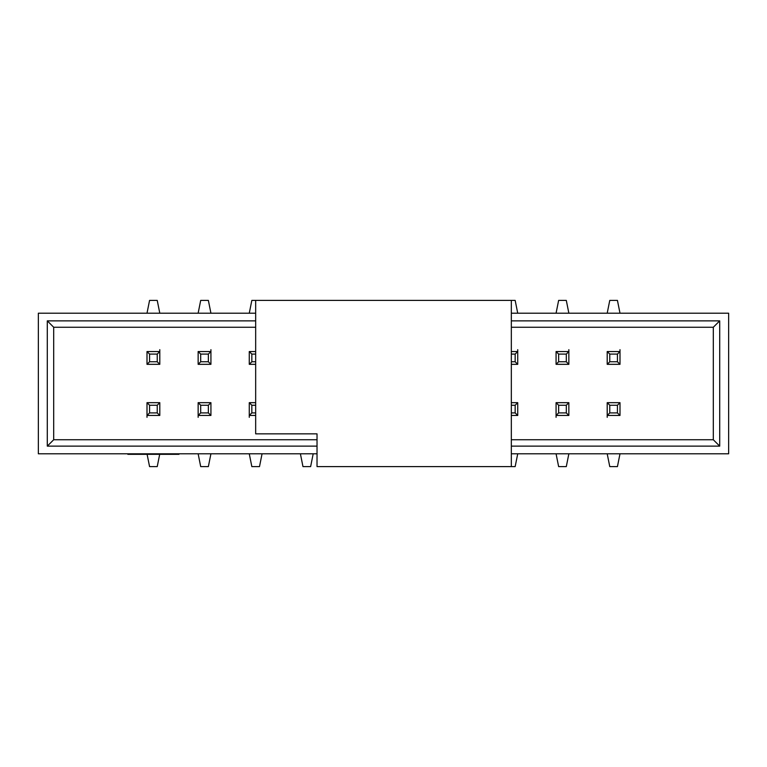 <?xml version="1.0" encoding="UTF-8"?>
<svg xmlns="http://www.w3.org/2000/svg" width="767" height="767" viewBox="0 0 767 767"><rect width="100%" height="100%" fill="white"/><g stroke="black" fill="none" stroke-linecap="round" stroke-linejoin="round"><path stroke-width="1.15" d="M255.67 433.863L255.67 300.405L511.33 300.405L511.33 466.595L511.33 300.405L255.67 300.405L255.67 433.863L317.03 433.863L317.03 466.595L511.33 466.595L317.03 466.595L317.03 433.863L255.67 433.863M728.65 313.195L728.65 453.805L728.65 313.195L511.33 313.195L728.65 313.195M38.35 313.195L255.67 313.195L38.35 313.195L38.35 453.805L38.35 313.195M38.35 453.805L317.03 453.805L38.35 453.805M317.03 446.135L47.295 446.135L47.295 320.865L255.67 320.865L47.295 320.865L47.295 446.135L53.69 439.75L317.03 439.75L53.69 439.75L53.69 327.25L53.69 439.75L47.295 446.135L317.03 446.135M511.33 320.865L719.705 320.865L719.705 446.135L511.33 446.135L719.705 446.135L719.705 320.865L511.33 320.865M511.33 453.805L728.65 453.805L511.33 453.805M713.31 327.25L511.33 327.25L713.31 327.25L719.705 320.865L713.31 327.25L713.31 439.75L713.31 327.25M255.67 327.25L53.69 327.25L47.295 320.865L53.69 327.25L255.67 327.25M511.33 439.75L713.31 439.75L719.705 446.135L713.31 439.75L511.33 439.75M178.97 453.805L178.97 454.323L178.97 453.805M127.83 453.805L127.83 454.323L178.97 454.323L127.83 454.323L127.83 453.805M159.795 415.455L147.005 415.455L147.005 402.675L159.795 402.675L159.795 415.455L157.235 412.905L149.565 412.905L147.005 415.455L159.795 415.455L159.795 402.675L147.005 402.675L147.005 415.455L149.565 412.905L149.565 405.235L147.005 402.675L149.565 405.235L157.235 405.235L159.795 402.675L157.235 405.235L157.235 412.905L159.795 415.455M147.005 417.334L147.005 415.455M149.565 412.905L157.235 412.905L157.235 405.235L149.565 405.235L149.565 412.905M149.565 466.595L147.005 453.805L149.565 466.595L157.235 466.595L159.795 453.805L157.235 466.595L149.565 466.595M147.005 364.325L147.005 351.545L159.795 351.545L159.795 364.325L147.005 364.325L149.565 361.765L149.565 354.095L147.005 351.545L147.005 364.325L159.795 364.325L159.795 351.545L147.005 351.545L149.565 354.095L157.235 354.095L159.795 351.545L157.235 354.095L157.235 361.765L159.795 364.325L157.235 361.765L149.565 361.765L147.005 364.325M159.795 349.666L159.795 351.545M157.235 354.095L149.565 354.095L149.565 361.765L157.235 361.765L157.235 354.095M147.005 313.195L149.565 300.405L147.005 313.195M157.235 300.405L159.795 313.195L157.235 300.405L149.565 300.405L157.235 300.405M198.145 364.325L198.145 351.545L210.925 351.545L210.925 364.325L198.145 364.325L200.695 361.765L200.695 354.095L198.145 351.545L198.145 364.325L210.925 364.325L210.925 351.545L198.145 351.545L200.695 354.095L208.365 354.095L210.925 351.545L208.365 354.095L208.365 361.765L210.925 364.325L208.365 361.765L200.695 361.765L198.145 364.325M210.925 349.666L210.925 351.545M208.365 354.095L200.695 354.095L200.695 361.765L208.365 361.765L208.365 354.095M198.145 313.195L200.695 300.405L198.145 313.195M208.365 300.405L210.925 313.195L208.365 300.405L200.695 300.405L208.365 300.405M210.925 415.455L198.145 415.455L198.145 402.675L210.925 402.675L210.925 415.455L208.365 412.905L200.695 412.905L198.145 415.455L210.925 415.455L210.925 402.675L198.145 402.675L198.145 415.455L200.695 412.905L200.695 405.235L198.145 402.675L200.695 405.235L208.365 405.235L210.925 402.675L208.365 405.235L208.365 412.905L210.925 415.455M198.145 417.334L198.145 415.455M200.695 412.905L208.365 412.905L208.365 405.235L200.695 405.235L200.695 412.905M200.695 466.595L198.145 453.805L200.695 466.595L208.365 466.595L210.925 453.805L208.365 466.595L200.695 466.595M249.275 364.325L249.275 351.545L255.67 351.545L249.275 351.545L249.275 364.325L251.835 361.765L251.835 354.095L249.275 351.545L251.835 354.095L255.67 354.095L251.835 354.095L251.835 361.765L249.275 364.325L255.67 364.325L249.275 364.325M255.67 361.765L251.835 361.765L255.67 361.765M249.275 313.195L251.835 300.405L249.275 313.195M255.67 300.405L251.835 300.405M255.67 415.455L249.275 415.455L249.275 402.675L255.67 402.675L249.275 402.675L249.275 415.455L255.67 415.455M255.67 412.905L251.835 412.905L249.275 415.455L251.835 412.905L251.835 405.235L249.275 402.675L251.835 405.235L255.67 405.235L251.835 405.235L251.835 412.905L255.67 412.905M249.275 417.334L249.275 415.455M251.835 466.595L249.275 453.805L251.835 466.595L259.505 466.595L262.055 453.805L259.505 466.595L251.835 466.595M302.965 466.595L300.405 453.805L302.965 466.595L310.635 466.595L313.195 453.805L310.635 466.595L302.965 466.595M511.33 351.545L517.725 351.545L517.725 364.325L511.33 364.325L517.725 364.325L517.725 351.545L511.33 351.545M511.33 354.095L515.165 354.095L517.725 351.545L515.165 354.095L515.165 361.765L517.725 364.325L515.165 361.765L511.33 361.765L515.165 361.765L515.165 354.095L511.33 354.095M517.725 349.666L517.725 351.545M515.165 300.405L517.725 313.195L515.165 300.405L511.33 300.405M517.725 415.455L511.33 415.455L517.725 415.455L515.165 412.905L511.33 412.905L515.165 412.905L517.725 415.455L517.725 402.675L517.725 415.455M511.33 402.675L517.725 402.675L511.33 402.675M511.33 405.235L515.165 405.235L517.725 402.675L515.165 405.235L515.165 412.905L515.165 405.235L511.33 405.235M515.165 466.595L517.725 453.805L515.165 466.595L511.33 466.595M556.075 364.325L556.075 351.545L568.855 351.545L568.855 364.325L556.075 364.325L558.635 361.765L558.635 354.095L556.075 351.545L556.075 364.325L568.855 364.325L568.855 351.545L556.075 351.545L558.635 354.095L566.305 354.095L568.855 351.545L566.305 354.095L566.305 361.765L568.855 364.325L566.305 361.765L558.635 361.765L556.075 364.325M568.855 349.666L568.855 351.545M566.305 354.095L558.635 354.095L558.635 361.765L566.305 361.765L566.305 354.095M556.075 313.195L558.635 300.405L556.075 313.195M566.305 300.405L568.855 313.195L566.305 300.405L558.635 300.405L566.305 300.405M568.855 415.455L556.075 415.455L556.075 402.675L568.855 402.675L568.855 415.455L566.305 412.905L558.635 412.905L556.075 415.455L568.855 415.455L568.855 402.675L556.075 402.675L556.075 415.455L558.635 412.905L558.635 405.235L556.075 402.675L558.635 405.235L566.305 405.235L568.855 402.675L566.305 405.235L566.305 412.905L568.855 415.455M556.075 417.334L556.075 415.455M558.635 412.905L566.305 412.905L566.305 405.235L558.635 405.235L558.635 412.905M558.635 466.595L556.075 453.805L558.635 466.595L566.305 466.595L568.855 453.805L566.305 466.595L558.635 466.595M607.205 364.325L607.205 351.545L619.995 351.545L619.995 364.325L607.205 364.325L609.765 361.765L609.765 354.095L607.205 351.545L607.205 364.325L619.995 364.325L619.995 351.545L607.205 351.545L609.765 354.095L617.435 354.095L619.995 351.545L617.435 354.095L617.435 361.765L619.995 364.325L617.435 361.765L609.765 361.765L607.205 364.325M619.995 349.666L619.995 351.545M617.435 354.095L609.765 354.095L609.765 361.765L617.435 361.765L617.435 354.095M607.205 313.195L609.765 300.405L607.205 313.195M617.435 300.405L619.995 313.195L617.435 300.405L609.765 300.405L617.435 300.405M619.995 415.455L607.205 415.455L607.205 402.675L619.995 402.675L619.995 415.455L617.435 412.905L609.765 412.905L607.205 415.455L619.995 415.455L619.995 402.675L607.205 402.675L607.205 415.455L609.765 412.905L609.765 405.235L607.205 402.675L609.765 405.235L617.435 405.235L619.995 402.675L617.435 405.235L617.435 412.905L619.995 415.455M607.205 417.334L607.205 415.455M609.765 412.905L617.435 412.905L617.435 405.235L609.765 405.235L609.765 412.905M609.765 466.595L607.205 453.805L609.765 466.595L617.435 466.595L619.995 453.805L617.435 466.595L609.765 466.595"/></g></svg>
